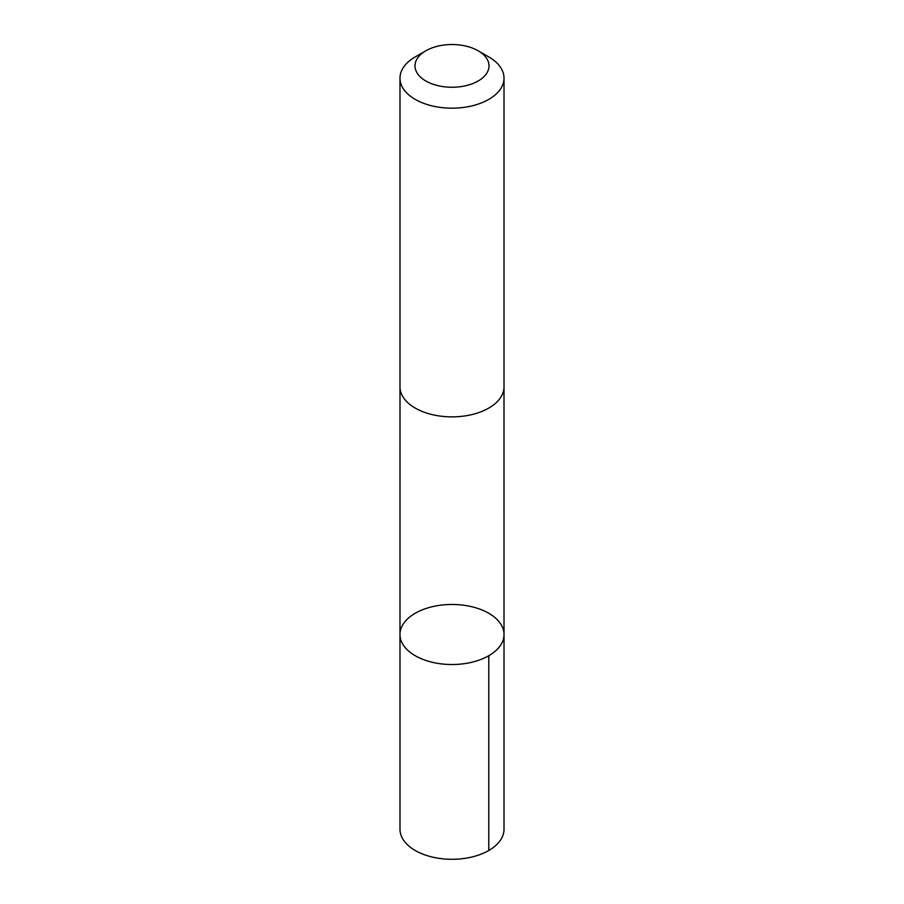 <?xml version="1.0" encoding="UTF-8"?>
<svg xmlns="http://www.w3.org/2000/svg" width="904" height="904" viewBox="0 0 904 904"><rect width="100%" height="100%" fill="white"/><g stroke="black" fill="none" stroke-linecap="round" stroke-linejoin="round"><path stroke-width="1.36" d="M437.513 663.333A52.014 30.024 180 0 1 399.986 634.495A52.014 30.024 180 0 1 452 604.471A52.014 30.024 180 0 1 504.014 634.495A52.014 30.024 180 0 1 437.513 663.333A52.014 30.024 180 0 1 399.986 634.495L399.986 829.262A52.014 30.035 0 0 0 437.502 858.099A52.014 30.035 0 0 0 504.014 829.262L504.014 634.495A52.014 30.024 180 0 1 437.513 663.333M425.84 50.782L415.218 56.918A52.014 30.035 0 0 0 399.986 78.151L399.986 386.833A52.014 30.035 0 0 0 452 416.868A52.014 30.035 0 0 0 504.014 386.833L504.014 78.151A52.014 30.035 0 0 0 488.781 56.918L478.159 50.782A36.996 21.357 0 0 0 462.306 45.369A36.996 21.357 0 0 0 425.84 50.782A36.996 21.357 0 0 0 425.84 80.998A36.996 21.357 0 0 0 478.159 80.998A36.996 21.357 0 0 0 478.159 50.782M399.986 78.151A52.014 30.035 0 0 0 452 108.186A52.014 30.035 0 0 0 504.014 78.151M488.781 655.728L488.781 850.494M399.997 387.511L399.986 634.495M504.003 387.511L504.014 634.495"/></g></svg>
